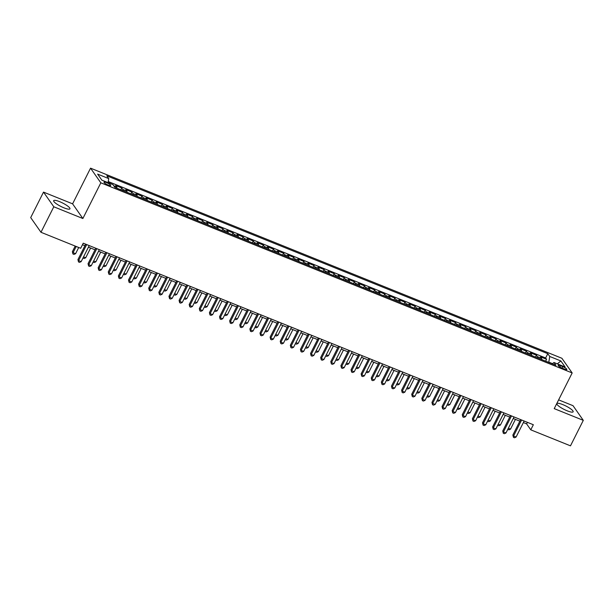 <?xml version="1.0" encoding="UTF-8"?>
<svg xmlns="http://www.w3.org/2000/svg" width="614" height="614" viewBox="0 0 614 614"><rect width="100%" height="100%" fill="white"/><g stroke="black" fill="none" stroke-linecap="round" stroke-linejoin="round"><path stroke-width="0.92" d="M63.971 207.847A9.11 1.919 26.7 0 0 69.942 208.844A9.11 1.919 26.7 0 0 59.642 201.661A9.11 1.919 26.7 0 0 53.671 200.663A9.11 1.919 26.7 0 0 63.971 207.847M567.175 410.812A9.11 1.919 26.7 0 0 573.146 411.81A9.11 1.919 26.7 0 0 562.846 404.626A9.11 1.919 26.7 0 0 556.875 403.621A9.11 1.919 26.7 0 0 567.175 410.812M108.225 185.098A3.738 0.791 26.7 0 0 110.673 185.512A3.738 0.791 26.7 0 0 106.445 182.565A3.738 0.791 26.7 0 0 103.996 182.151A3.738 0.791 26.7 0 0 108.225 185.098M43.517 192.113L53.802 206.78L82.875 218.515L72.598 203.84L43.517 192.113L30.7 217.602L40.977 232.276L80.68 248.286L83.243 243.19L533.343 424.734L530.78 429.831L570.483 445.841L583.3 420.352L573.023 405.685L558.625 399.875M72.598 203.84L90.55 168.159L561.887 358.269L572.171 372.944L100.826 182.826L90.55 168.159M541.801 359.581A4.666 1.665 -68 0 0 541.525 358.307L540.512 356.857L546.575 359.305L545.654 361.139M537.757 357.954A4.666 1.665 -68 0 0 537.48 356.673L536.459 355.23L535.538 357.056M536.459 355.23L530.396 352.781L531.409 354.224A4.666 1.665 -68 0 1 531.693 355.506M521.578 351.423A4.666 1.665 -68 0 0 521.294 350.149L520.281 348.698L526.351 351.147L525.43 352.981M511.462 347.347A4.666 1.665 -68 0 0 511.178 346.066L510.165 344.623L516.236 347.071L515.315 348.898M501.346 343.264A4.666 1.665 -68 0 0 501.062 341.99L500.049 340.54L506.12 342.988L505.199 344.822M491.231 339.189A4.666 1.665 -68 0 0 490.947 337.907L489.934 336.464L496.005 338.905L495.084 340.739M481.115 335.106A4.666 1.665 -68 0 0 480.831 333.832L479.818 332.381L485.889 334.83L484.968 336.664M470.999 331.03A4.666 1.665 -68 0 0 470.723 329.749L469.702 328.298L475.773 330.746L474.852 332.581M460.884 326.947A4.666 1.665 -68 0 0 460.607 325.666L459.594 324.223L465.658 326.671L464.737 328.498M450.776 322.864A4.666 1.665 -68 0 0 450.492 321.59L449.479 320.14L455.542 322.588L454.621 324.422M440.66 318.789A4.666 1.665 -68 0 0 440.376 317.507L439.363 316.064L445.434 318.512L444.513 320.339M430.544 314.706A4.666 1.665 -68 0 0 430.26 313.432L429.247 311.981L435.318 314.429L434.397 316.264M420.429 310.63A4.666 1.665 -68 0 0 420.145 309.349L419.132 307.906L425.203 310.354L424.282 312.181M410.313 306.547A4.666 1.665 -68 0 0 410.029 305.273L409.016 303.823L415.087 306.271L414.166 308.105M400.198 302.472A4.666 1.665 -68 0 0 399.921 301.19L398.9 299.747L404.971 302.188L404.05 304.022M390.082 298.389A4.666 1.665 -68 0 0 389.806 297.115L388.792 295.664L394.856 298.112L393.935 299.947M379.966 294.313A4.666 1.665 -68 0 0 379.69 293.031L378.677 291.581L384.74 294.029L383.819 295.864M369.858 290.23A4.666 1.665 -68 0 0 369.574 288.948L368.561 287.505L374.632 289.954L373.703 291.78M359.743 286.147A4.666 1.665 -68 0 0 359.459 284.873L358.446 283.422L364.516 285.871L363.595 287.705M349.627 282.072A4.666 1.665 -68 0 0 349.343 280.79L348.33 279.347L354.401 281.795L353.48 283.622M339.511 277.988A4.666 1.665 -68 0 0 339.227 276.714L338.214 275.264L344.285 277.712L343.364 279.547M329.396 273.913A4.666 1.665 -68 0 0 329.112 272.631L328.099 271.188L334.169 273.637L333.248 275.463M319.28 269.83A4.666 1.665 -68 0 0 319.004 268.556L317.983 267.105L324.054 269.554L323.133 271.388M309.164 265.755A4.666 1.665 -68 0 0 308.888 264.473L307.875 263.03L313.938 265.471L313.017 267.305M299.056 261.671A4.666 1.665 -68 0 0 298.772 260.397L297.759 258.947L303.823 261.395L302.902 263.229M288.941 257.596A4.666 1.665 -68 0 0 288.657 256.314L287.644 254.864L293.715 257.312L292.794 259.146M278.825 253.513A4.666 1.665 -68 0 0 278.541 252.231L277.528 250.788L283.599 253.237L282.678 255.063M268.709 249.438A4.666 1.665 -68 0 0 268.425 248.156L267.412 246.705L273.483 249.154L272.562 250.988M258.594 245.354A4.666 1.665 -68 0 0 258.31 244.073L257.297 242.63L263.368 245.078L262.447 246.905M248.478 241.271A4.666 1.665 -68 0 0 248.194 239.997L247.181 238.547L253.252 240.995L252.331 242.829M238.362 237.196A4.666 1.665 -68 0 0 238.086 235.914L237.073 234.471L243.136 236.92L242.215 238.746M228.247 233.113A4.666 1.665 -68 0 0 227.971 231.839L226.957 230.388L233.021 232.836L232.1 234.671M218.139 229.037A4.666 1.665 -68 0 0 217.855 227.756L216.842 226.313L222.905 228.753L221.984 230.588M208.023 224.954A4.666 1.665 -68 0 0 207.739 223.68L206.726 222.23L212.797 224.678L211.876 226.512M197.908 220.879A4.666 1.665 -68 0 0 197.624 219.597L196.61 218.147L202.681 220.595L201.76 222.429M187.792 216.796A4.666 1.665 -68 0 0 187.508 215.514L186.495 214.071L192.566 216.519L191.645 218.346M177.676 212.72A4.666 1.665 -68 0 0 177.392 211.439L176.379 209.988L182.45 212.436L181.529 214.271M167.561 208.637A4.666 1.665 -68 0 0 167.284 207.355L166.264 205.913L172.334 208.361L171.413 210.188M157.445 204.554A4.666 1.665 -68 0 0 157.169 203.28L156.156 201.829L162.219 204.278L161.298 206.112M147.329 200.479A4.666 1.665 -68 0 0 147.053 199.197L146.04 197.754L152.103 200.202L151.182 202.029M137.221 196.396A4.666 1.665 -68 0 0 136.937 195.122L135.924 193.671L141.995 196.119L141.066 197.954M127.106 192.32A4.666 1.665 -68 0 0 126.822 191.038L125.809 189.596L131.88 192.036L130.959 193.87M116.99 188.237A4.666 1.665 -68 0 0 116.706 186.963L115.693 185.512L121.764 187.961L120.843 189.795M562.746 366.635L560.521 365.737A3.623 0.767 26.7 0 0 558.149 365.345A3.623 0.767 26.7 0 0 562.24 368.2L564.466 369.098A3.623 0.767 26.7 0 0 566.837 369.49A3.623 0.767 26.7 0 0 562.746 366.635L562.01 368.101M552.523 363.634L548.809 362.137L549.745 356.473L547.803 353.695L106.805 175.819L108.747 178.597L97.618 174.107L101.84 180.14L112.968 184.622L114.91 187.4L555.916 365.276L553.966 362.498L552.293 363.818M549.745 356.473L560.874 360.963L565.095 366.988L553.966 362.498M546.575 359.305L545.646 357.977L108.256 181.56M111.855 184.177L108.11 182.45M121.764 187.961L122.777 189.411A4.666 1.665 112 0 1 123.061 190.685M131.88 192.036L132.893 193.487A4.666 1.665 112 0 1 133.169 194.768M141.995 196.119L143.008 197.57A4.666 1.665 112 0 1 143.285 198.844M152.103 200.202L153.124 201.645A4.666 1.665 112 0 1 153.4 202.927M162.219 204.278L163.232 205.728A4.666 1.665 112 0 1 163.516 207.002M172.334 208.361L173.348 209.804A4.666 1.665 112 0 1 173.632 211.086M182.45 212.436L183.463 213.887A4.666 1.665 112 0 1 183.747 215.161M192.566 216.519L193.579 217.962A4.666 1.665 112 0 1 193.863 219.244M202.681 220.595L203.694 222.045A4.666 1.665 112 0 1 203.978 223.327M212.797 224.678L213.81 226.121A4.666 1.665 112 0 1 214.086 227.403M222.905 228.753L223.926 230.204A4.666 1.665 112 0 1 224.202 231.486M233.021 232.836L234.034 234.287A4.666 1.665 112 0 1 234.318 235.561M243.136 236.92L244.149 238.362A4.666 1.665 112 0 1 244.433 239.644M253.252 240.995L254.265 242.446A4.666 1.665 112 0 1 254.549 243.72M263.368 245.078L264.381 246.521A4.666 1.665 112 0 1 264.665 247.803M273.483 249.154L274.496 250.604A4.666 1.665 112 0 1 274.78 251.878M283.599 253.237L284.612 254.68A4.666 1.665 112 0 1 284.896 255.961M293.715 257.312L294.728 258.763A4.666 1.665 112 0 1 295.004 260.044M303.823 261.395L304.843 262.838A4.666 1.665 112 0 1 305.12 264.12M313.938 265.471L314.951 266.921A4.666 1.665 112 0 1 315.235 268.203M324.054 269.554L325.067 271.004A4.666 1.665 112 0 1 325.351 272.278M334.169 273.637L335.183 275.08A4.666 1.665 112 0 1 335.467 276.361M344.285 277.712L345.298 279.163A4.666 1.665 112 0 1 345.582 280.437M354.401 281.795L355.414 283.238A4.666 1.665 112 0 1 355.698 284.52M364.516 285.871L365.53 287.321A4.666 1.665 112 0 1 365.806 288.595M374.632 289.954L375.645 291.397A4.666 1.665 112 0 1 375.921 292.678M384.74 294.029L385.761 295.48A4.666 1.665 112 0 1 386.037 296.762M394.856 298.112L395.869 299.555A4.666 1.665 112 0 1 396.153 300.837M404.971 302.188L405.984 303.638A4.666 1.665 112 0 1 406.268 304.92M415.087 306.271L416.1 307.721A4.666 1.665 112 0 1 416.384 308.995M425.203 310.354L426.216 311.797A4.666 1.665 112 0 1 426.5 313.079M435.318 314.429L436.331 315.88A4.666 1.665 112 0 1 436.615 317.154M445.434 318.512L446.447 319.955A4.666 1.665 112 0 1 446.723 321.237M455.542 322.588L456.563 324.038A4.666 1.665 112 0 1 456.839 325.313M465.658 326.671L466.671 328.114A4.666 1.665 112 0 1 466.955 329.396M475.773 330.746L476.786 332.197A4.666 1.665 112 0 1 477.07 333.479M485.889 334.83L486.902 336.272A4.666 1.665 112 0 1 487.186 337.554M496.005 338.905L497.018 340.356A4.666 1.665 112 0 1 497.302 341.637M506.12 342.988L507.133 344.439A4.666 1.665 112 0 1 507.417 345.713M516.236 347.071L517.249 348.514A4.666 1.665 112 0 1 517.525 349.796M526.351 351.147L527.365 352.597A4.666 1.665 112 0 1 527.641 353.871M53.802 206.78L40.977 232.276M82.875 218.515L100.826 182.826M572.171 372.944L554.219 408.625L583.3 420.352M523.366 422.57L526.612 423.883L530.78 429.831M82.46 244.74L84.916 245.73M88.439 247.15L95.032 249.806M98.555 251.226L105.147 253.889M108.663 255.309L115.263 257.964M118.778 259.384L125.371 262.048M128.894 263.467L135.487 266.123M139.01 267.543L145.602 270.206M149.125 271.626L155.718 274.281M159.241 275.701L165.834 278.365M169.357 279.784L175.949 282.448M179.472 283.868L186.065 286.523M189.58 287.943L196.181 290.606M199.696 292.026L206.289 294.682M209.811 296.101L216.404 298.765M219.927 300.185L226.52 302.84M230.043 304.26L236.636 306.923M240.158 308.343L246.751 310.999M250.274 312.419L256.867 315.082M260.382 316.502L266.983 319.165M270.498 320.585L277.098 323.24M280.613 324.66L287.206 327.323M290.729 328.743L297.322 331.399M300.845 332.819L307.437 335.482M310.96 336.902L317.553 339.557M321.076 340.977L327.669 343.64M331.192 345.06L337.784 347.716M341.3 349.136L347.9 351.799M351.415 353.219L358.008 355.882M361.531 357.302L368.124 359.957M371.647 361.377L378.239 364.041M381.762 365.46L388.355 368.116M391.878 369.536L398.471 372.199M401.993 373.619L408.586 376.275M412.109 377.694L418.702 380.358M422.217 381.778L428.818 384.433M432.333 385.853L438.926 388.516M442.448 389.936L449.041 392.599M452.564 394.019L459.157 396.675M462.68 398.095L469.273 400.758M472.795 402.178L479.388 404.833M482.911 406.253L489.504 408.916M493.019 410.336L499.619 412.992M503.135 414.412L509.735 417.075M513.25 418.495L519.843 421.15M527.395 422.332L526.612 423.883M545.646 357.977L547.803 353.695M108.747 178.597L108.072 182.65M557.305 363.849L560.874 360.963M520.626 419.6L512.867 435.034L513.557 436.032L521.616 420.007M516.09 437.045L514.455 437.774L513.442 437.36L513.557 436.032L516.09 437.045L524.149 421.02M513.442 437.36L512.867 435.034M508.354 428.242L510.533 429.117L515.43 419.37M510.533 429.117L508.899 429.838L507.809 429.316M510.51 415.524L502.751 430.959L503.442 431.949L511.5 415.924M505.974 432.97L504.34 433.691L503.326 433.284L503.442 431.949L505.974 432.97L514.033 416.944M503.326 433.284L502.751 430.959M500.395 411.441L492.635 426.876L493.326 427.866L501.385 411.841M495.859 428.887L494.224 429.608L493.211 429.201L493.326 427.866L495.859 428.887L503.917 412.861M493.211 429.201L492.635 426.876M490.279 407.366L482.52 422.8L483.21 423.79L491.277 407.765M485.743 424.811L484.108 425.533L483.095 425.126L483.21 423.79L485.743 424.811L493.802 408.786M483.095 425.126L482.52 422.8M480.163 403.283L472.404 418.717L473.102 419.707L481.161 403.682M475.627 420.728L473.993 421.45L472.98 421.043L473.102 419.707L475.627 420.728L483.686 404.703M472.98 421.043L472.404 418.717M498.238 424.159L500.418 425.041L505.314 415.294M500.418 425.041L498.783 425.763L497.693 425.241M488.122 420.076L490.302 420.958L495.199 411.211M490.302 420.958L488.667 421.68L487.577 421.158M478.007 416L480.186 416.875L485.091 407.136M480.186 416.875L478.552 417.604L477.462 417.083M467.891 411.917L470.071 412.8L474.975 403.053M470.071 412.8L468.436 413.521L467.346 412.999M470.055 399.207L462.288 414.642L462.987 415.632L471.045 399.607M465.512 416.653L463.877 417.374L462.872 416.967L462.987 415.632L465.512 416.653L473.571 400.627M462.872 416.967L462.288 414.642M457.775 407.842L459.955 408.717L464.859 398.977M459.955 408.717L458.32 409.438L457.23 408.924M459.94 395.124L452.173 410.559L452.871 411.549L460.93 395.523M455.396 412.57L453.761 413.291L452.756 412.884L452.871 411.549L455.396 412.57L463.455 396.544M452.756 412.884L452.173 410.559M447.66 403.759L449.839 404.641L454.744 394.894M449.839 404.641L448.212 405.363L447.122 404.841M449.824 391.049L442.057 406.483L442.755 407.473L450.814 391.448M445.28 408.494L443.653 409.216L442.64 408.809L442.755 407.473L445.28 408.494L453.347 392.469M442.64 408.809L442.057 406.483M437.552 399.683L439.731 400.558L444.628 390.819M439.731 400.558L438.097 401.28L437.007 400.765M439.708 386.966L431.949 402.4L432.64 403.39L440.699 387.365M435.172 404.411L433.538 405.133L432.525 404.726L432.64 403.39L435.172 404.411L443.231 388.386M432.525 404.726L431.949 402.4M427.436 395.6L429.616 396.483L434.512 386.736M429.616 396.483L427.981 397.204L426.891 396.682M429.593 382.883L421.833 398.317L422.524 399.315L430.583 383.289M425.057 400.328L423.422 401.057L422.409 400.643L422.524 399.315L425.057 400.328L433.116 384.303M422.409 400.643L421.833 398.317M419.477 378.807L411.718 394.242L412.408 395.232L420.475 379.206M414.941 396.253L413.306 396.974L412.293 396.567L412.408 395.232L414.941 396.253L423 380.227M412.293 396.567L411.718 394.242M409.361 374.724L401.602 390.159L402.293 391.149L410.359 375.123M404.826 392.169L403.191 392.891L402.178 392.484L402.293 391.149L404.826 392.169L412.884 376.144M402.178 392.484L401.602 390.159M399.254 370.649L391.486 386.083L392.185 387.073L400.244 371.048M394.71 388.094L393.075 388.815L392.062 388.409L392.185 387.073L394.71 388.094L402.769 372.069M392.062 388.409L391.486 386.083M389.138 366.566L381.371 382L382.069 382.99L390.128 366.965M384.594 384.011L382.959 384.732L381.954 384.326L382.069 382.99L384.594 384.011L392.653 367.986M381.954 384.326L381.371 382M379.022 362.49L371.255 377.925L371.954 378.915L380.012 362.889M374.479 379.936L372.844 380.657L371.838 380.25L371.954 378.915L374.479 379.936L382.537 363.91M371.838 380.25L371.255 377.925M368.907 358.407L361.147 373.842L361.838 374.832L369.897 358.806M364.363 375.852L362.736 376.574L361.723 376.167L361.838 374.832L364.363 375.852L372.429 359.827M361.723 376.167L361.147 373.842M358.791 354.332L351.031 369.766L351.722 370.756L359.781 354.731M354.255 371.777L352.62 372.498L351.607 372.092L351.722 370.756L354.255 371.777L362.314 355.752M351.607 372.092L351.031 369.766M348.675 350.249L340.916 365.683L341.607 366.673L349.665 350.648M344.139 367.694L342.505 368.415L341.491 368.009L341.607 366.673L344.139 367.694L352.198 351.668M341.491 368.009L340.916 365.683M338.56 346.166L330.8 361.6L331.491 362.598L339.557 346.572M334.024 363.611L332.389 364.34L331.376 363.925L331.491 362.598L334.024 363.611L342.082 347.585M331.376 363.925L330.8 361.6M328.444 342.09L320.685 357.525L321.383 358.515L329.442 342.489M323.908 359.535L322.273 360.257L321.26 359.85L321.383 358.515L323.908 359.535L331.967 343.51M321.26 359.85L320.685 357.525M318.336 338.007L310.569 353.441L311.267 354.431L319.326 338.406M313.792 355.452L312.158 356.174L311.144 355.767L311.267 354.431L313.792 355.452L321.851 339.427M311.144 355.767L310.569 353.441M417.32 391.525L419.5 392.4L424.397 382.652M419.5 392.4L417.865 393.121L416.776 392.599M407.205 387.442L409.384 388.324L414.289 378.577M409.384 388.324L407.75 389.046L406.66 388.524M397.089 383.359L399.269 384.241L404.173 374.494M399.269 384.241L397.634 384.963L396.544 384.441M386.973 379.283L389.153 380.158L394.058 370.419M389.153 380.158L387.518 380.887L386.429 380.365M376.858 375.2L379.038 376.083L383.942 366.335M379.038 376.083L377.403 376.804L376.313 376.282M366.742 371.125L368.922 372L373.826 362.26M368.922 372L367.295 372.721L366.205 372.207M356.634 367.042L358.814 367.924L363.711 358.177M358.814 367.924L357.179 368.646L356.089 368.124M346.519 362.966L348.698 363.841L353.595 354.101M348.698 363.841L347.063 364.562L345.974 364.048M336.403 358.883L338.583 359.766L343.479 350.018M338.583 359.766L336.948 360.487L335.858 359.965M326.287 354.808L328.467 355.683L333.371 345.935M328.467 355.683L326.832 356.404L325.742 355.882M316.172 350.724L318.351 351.607L323.256 341.86M318.351 351.607L316.717 352.329L315.627 351.807M306.056 346.641L308.236 347.524L313.14 337.777M308.236 347.524L306.601 348.245L305.511 347.724M308.22 333.932L300.453 349.366L301.152 350.356L309.21 334.331M303.677 351.377L302.042 352.098L301.037 351.692L301.152 350.356L303.677 351.377L311.735 335.351M301.037 351.692L300.453 349.366M298.105 329.848L290.338 345.283L291.036 346.273L299.095 330.248M293.561 347.294L291.934 348.015L290.921 347.608L291.036 346.273L293.561 347.294L301.627 331.268M290.921 347.608L290.338 345.283M287.989 325.773L280.23 341.207L280.92 342.198L288.979 326.172M283.453 343.218L281.818 343.94L280.805 343.533L280.92 342.198L283.453 343.218L291.512 327.193M280.805 343.533L280.23 341.207M277.873 321.69L270.114 337.124L270.805 338.114L278.863 322.089M273.337 339.135L271.703 339.857L270.69 339.45L270.805 338.114L273.337 339.135L281.396 323.11M270.69 339.45L270.114 337.124M295.94 342.566L298.12 343.441L303.024 333.701M298.12 343.441L296.485 344.17L295.403 343.648M285.825 338.483L288.004 339.365L292.909 329.618M288.004 339.365L286.377 340.087L285.287 339.565M275.717 334.407L277.896 335.282L282.793 325.543M277.896 335.282L276.262 336.004L275.172 335.49M265.601 330.324L267.781 331.207L272.677 321.46M267.781 331.207L266.146 331.928L265.056 331.406M267.758 317.615L259.998 333.049L260.689 334.039L268.748 318.014M263.222 335.06L261.587 335.781L260.574 335.374L260.689 334.039L263.222 335.06L271.281 319.034M260.574 335.374L259.998 333.049M255.485 326.249L257.665 327.124L262.562 317.384M257.665 327.124L256.03 327.845L254.94 327.331M257.642 313.531L249.883 328.966L250.573 329.956L258.64 313.931M253.106 330.977L251.471 331.698L250.458 331.291L250.573 329.956L253.106 330.977L261.165 314.951M250.458 331.291L249.883 328.966M245.37 322.166L247.549 323.048L252.454 313.301M247.549 323.048L245.915 323.77L244.825 323.248M247.526 309.448L239.767 324.883L240.465 325.88L248.524 309.855M242.99 326.894L241.356 327.623L240.343 327.208L240.465 325.88L242.99 326.894L251.049 310.868M240.343 327.208L239.767 324.883M235.254 318.09L237.434 318.965L242.338 309.218M237.434 318.965L235.799 319.687L234.709 319.165M237.418 305.373L229.651 320.807L230.35 321.797L238.409 305.772M232.875 322.818L231.24 323.54L230.235 323.133L230.35 321.797L232.875 322.818L240.934 306.793M230.235 323.133L229.651 320.807M225.138 314.007L227.318 314.89L232.222 305.143M227.318 314.89L225.683 315.611L224.594 315.089M227.303 301.29L219.536 316.724L220.234 317.714L228.293 301.689M222.759 318.735L221.124 319.457L220.119 319.05L220.234 317.714L222.759 318.735L230.818 302.71M220.119 319.05L219.536 316.724M215.023 309.924L217.202 310.807L222.107 301.06M217.202 310.807L215.575 311.528L214.486 311.006M217.187 297.214L209.42 312.649L210.118 313.639L218.177 297.613M212.644 314.66L211.016 315.381L210.003 314.974L210.118 313.639L212.644 314.66L220.71 298.634M210.003 314.974L209.42 312.649M204.915 305.849L207.095 306.724L211.991 296.984M207.095 306.724L205.46 307.453L204.37 306.931M207.071 293.131L199.312 308.566L200.003 309.556L208.062 293.53M202.536 310.577L200.901 311.298L199.888 310.891L200.003 309.556L202.536 310.577L210.594 294.551M199.888 310.891L199.312 308.566M194.799 301.766L196.979 302.648L201.876 292.901M196.979 302.648L195.344 303.37L194.254 302.848M196.956 289.056L189.196 304.49L189.887 305.48L197.946 289.455M192.42 306.501L190.785 307.223L189.772 306.816L189.887 305.48L192.42 306.501L200.479 290.476M189.772 306.816L189.196 304.49M184.684 297.69L186.863 298.565L191.76 288.826M186.863 298.565L185.228 299.287L184.139 298.772M186.84 284.973L179.081 300.407L179.772 301.397L187.838 285.372M182.304 302.418L180.669 303.139L179.656 302.733L179.772 301.397L182.304 302.418L190.363 286.393M179.656 302.733L179.081 300.407M174.568 293.607L176.748 294.49L181.652 284.743M176.748 294.49L175.113 295.211L174.023 294.689M176.725 280.897L168.965 296.332L169.656 297.322L177.722 281.296M172.189 298.343L170.554 299.064L169.541 298.657L169.656 297.322L172.189 298.343L180.247 282.317M169.541 298.657L168.965 296.332M164.452 289.532L166.632 290.407L171.536 280.667M166.632 290.407L164.997 291.128L163.907 290.614M166.617 276.814L158.849 292.249L159.548 293.239L167.607 277.213M162.073 294.259L160.438 294.981L159.425 294.574L159.548 293.239L162.073 294.259L170.132 278.234M159.425 294.574L158.849 292.249M154.337 285.449L156.516 286.331L161.421 276.584M156.516 286.331L154.881 287.053L153.792 286.531M156.501 272.731L148.734 288.166L149.432 289.163L157.491 273.138M151.957 290.176L150.323 290.906L149.317 290.491L149.432 289.163L151.957 290.176L160.016 274.151M149.317 290.491L148.734 288.166M144.221 281.373L146.401 282.248L151.305 272.501M146.401 282.248L144.766 282.97L143.676 282.448M146.385 268.656L138.618 284.09L139.317 285.08L147.375 269.055M141.842 286.101L140.215 286.822L139.201 286.416L139.317 285.08L141.842 286.101L149.908 270.076M139.201 286.416L138.618 284.09M134.105 277.29L136.285 278.173L141.189 268.425M136.285 278.173L134.658 278.894L133.568 278.372M136.27 264.573L128.51 280.007L129.201 280.997L137.26 264.972M131.726 282.018L130.099 282.739L129.086 282.333L129.201 280.997L131.726 282.018L139.792 265.992M129.086 282.333L128.51 280.007M123.997 273.207L126.177 274.09L131.074 264.342M126.177 274.09L124.542 274.811L123.452 274.289M126.154 260.497L118.395 275.932L119.085 276.922L127.144 260.896M121.618 277.942L119.983 278.664L118.97 278.257L119.085 276.922L121.618 277.942L129.677 261.917M118.97 278.257L118.395 275.932M113.882 269.132L116.061 270.007L120.958 260.267M116.061 270.007L114.427 270.736L113.337 270.214M116.038 256.414L108.279 271.849L108.97 272.839L117.028 256.813M111.502 273.859L109.868 274.581L108.855 274.174L108.97 272.839L111.502 273.859L119.561 257.834M108.855 274.174L108.279 271.849M103.766 265.048L105.946 265.931L110.842 256.184M105.946 265.931L104.311 266.653L103.221 266.131M105.923 252.339L98.163 267.773L98.854 268.763L106.92 252.738M101.387 269.784L99.752 270.505L98.739 270.099L98.854 268.763L101.387 269.784L109.445 253.759M98.739 270.099L98.163 267.773M93.65 260.973L95.83 261.848L100.734 252.108M95.83 261.848L94.195 262.569L93.105 262.055M95.807 248.256L88.048 263.69L88.746 264.68L96.805 248.655M91.271 265.701L89.636 266.422L88.623 266.016L88.746 264.68L91.271 265.701L99.33 249.675M88.623 266.016L88.048 263.69M83.535 256.89L85.714 257.773L90.619 248.025M85.714 257.773L84.08 258.494L82.99 257.972M85.699 244.18L77.932 259.615L78.63 260.605L86.689 244.579M81.155 261.625L79.521 262.347L78.508 261.94L78.63 260.605L81.155 261.625L89.214 245.6M78.508 261.94L77.932 259.615M75.2 246.076L72.375 251.679L73.074 252.669L75.599 253.689L78.715 247.496M76.19 246.475L73.074 252.669L72.959 254.004L72.375 251.679M75.599 253.689L73.964 254.411L72.959 254.004M537.48 356.673L541.525 358.307M113.774 185.781L116.706 186.963M122.777 189.411L126.822 191.038M132.893 193.487L136.937 195.122M143.008 197.57L147.053 199.197M153.124 201.645L157.169 203.28M163.232 205.728L167.284 207.355M173.348 209.804L177.392 211.439M183.463 213.887L187.508 215.514M193.579 217.962L197.624 219.597M203.694 222.045L207.739 223.68M213.81 226.121L217.855 227.756M223.926 230.204L227.971 231.839M234.034 234.287L238.086 235.914M244.149 238.362L248.194 239.997M254.265 242.446L258.31 244.073M264.381 246.521L268.425 248.156M274.496 250.604L278.541 252.231M284.612 254.68L288.657 256.314M294.728 258.763L298.772 260.397M304.843 262.838L308.888 264.473M314.951 266.921L319.004 268.556M325.067 271.004L329.112 272.631M335.183 275.08L339.227 276.714M345.298 279.163L349.343 280.79M355.414 283.238L359.459 284.873M365.53 287.321L369.574 288.948M375.645 291.397L379.69 293.031M385.761 295.48L389.806 297.115M395.869 299.555L399.921 301.19M405.984 303.638L410.029 305.273M416.1 307.721L420.145 309.349M426.216 311.797L430.26 313.432M436.331 315.88L440.376 317.507M446.447 319.955L450.492 321.59M456.563 324.038L460.607 325.666M466.671 328.114L470.723 329.749M476.786 332.197L480.831 333.832M486.902 336.272L490.947 337.907M497.018 340.356L501.062 341.99M507.133 344.439L511.178 346.066M517.249 348.514L521.294 350.149M527.365 352.597L531.409 354.224M559.876 367.011L560.521 365.737"/></g></svg>
